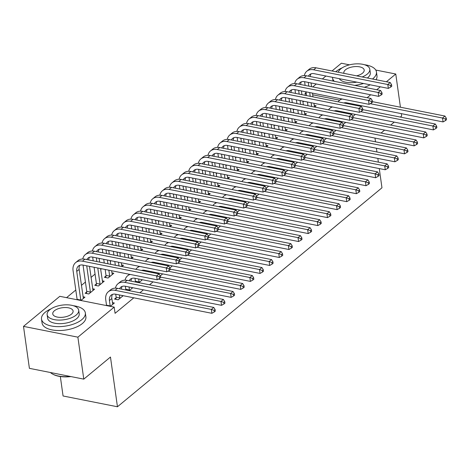 <?xml version="1.0" encoding="UTF-8"?>
<svg xmlns="http://www.w3.org/2000/svg" width="470" height="470" viewBox="0 0 470 470"><rect width="100%" height="100%" fill="white"/><g stroke="black" fill="none" stroke-linecap="round" stroke-linejoin="round"><path stroke-width="0.7" d="M303.796 101.279L302.956 101.972M294.161 109.257L293.327 109.951M284.526 117.23L283.692 117.923M274.897 125.202L274.057 125.895M265.262 133.18L264.428 133.874M255.633 141.153L254.793 141.846M245.998 149.125L245.158 149.818M236.363 157.103L235.529 157.797M226.734 165.076L225.894 165.769M217.099 173.048L216.265 173.741M207.47 181.026L206.63 181.72M197.835 188.999L196.995 189.692M188.2 196.971L187.366 197.664M178.571 204.949L177.731 205.643M168.936 212.922L168.101 213.615M159.301 220.894L158.466 221.587M149.672 228.872L148.831 229.566M140.037 236.845L139.202 237.538M130.407 244.817L129.567 245.51M120.772 252.795L119.938 253.489M111.137 260.768L110.303 261.461M101.508 268.74L100.668 269.433M95.063 274.08L91.039 277.412M85.428 282.053L81.404 285.384M75.799 290.025L66.576 297.657M305.353 95.34L305.065 93.289L306.111 92.425M312.756 86.927L316.298 83.989M322.385 78.948L325.933 76.017M332.02 70.976L341.379 63.227L349.498 64.837M60.336 376.535L63.068 395.981L117.453 406.773L381.969 187.794L379.267 168.577M117.453 406.773L110.468 357.041L83.783 379.131L29.399 368.339L23.5 326.38L59.813 296.317L114.198 307.11L77.885 337.172L23.5 326.38M304.56 113.37L306.493 113.752L304.948 115.033M334.346 120.866L335.075 120.261M285.296 129.321L287.229 129.702L285.684 130.983M315.082 136.817L315.811 136.212M266.026 145.265L267.965 145.653L266.42 146.928M295.812 152.762L296.546 152.162M246.762 161.216L248.701 161.598L247.15 162.879M276.284 167.913L276.524 168.707L277.276 168.107M227.498 177.167L229.43 177.548L227.885 178.829M257.284 184.663L258.012 184.058M208.234 193.111L210.166 193.499L208.621 194.78M238.02 200.608L238.748 200.008M188.964 209.062L190.902 209.444L189.357 210.725M218.756 216.558L219.484 215.953M169.699 225.013L171.638 225.394L170.093 226.675M199.486 232.509L200.214 231.904M150.435 240.957L152.368 241.345L150.823 242.626M180.221 248.46L180.95 247.855M131.171 256.908L133.104 257.29L131.559 258.571M160.957 264.404L161.686 263.799M105.95 276.002L104.387 277.294L108.059 278.029L113.84 273.24L111.907 272.858M138.873 282.687L142.422 279.75M86.686 291.952L85.123 293.245L88.795 293.973L94.576 289.191L92.637 288.803M116.084 297.786L114.516 299.079L118.193 299.807L123.158 295.701M114.198 307.11L115.074 313.326L133.809 297.816M139.901 292.775L143.444 289.837M149.531 284.802L153.079 281.865M160.282 275.902L162.708 273.892M169.911 267.929L172.343 265.914M179.546 259.951L181.978 257.942M189.181 251.979L191.607 249.97M198.81 244.006L201.242 241.991M208.445 236.028L210.871 234.019M218.08 228.056L220.506 226.047M227.709 220.083L230.141 218.068M237.344 212.105L239.77 210.096M246.973 204.133L249.405 202.124M256.608 196.16L259.035 194.145M266.243 188.182L268.67 186.173M275.872 180.21L278.305 178.201M285.507 172.237L287.934 170.222M295.137 164.259L297.569 162.25M304.772 156.287L307.198 154.278M314.406 148.314L316.833 146.299M324.036 140.336L326.468 138.327M333.671 132.364L336.097 130.355M343.3 124.386L345.732 122.376M352.935 116.413L355.367 114.404M110.303 306.334L114.339 302.997L112.4 302.615M83.008 296.782L84.941 297.163L80.91 300.5M129.244 290.66L132.787 287.722M96.315 283.974L94.752 285.272L98.43 286.001L104.205 281.213L102.272 280.831M151.322 272.383L152.051 271.778M121.536 264.88L123.475 265.268L121.924 266.549M170.587 256.432L171.321 255.827M140.8 248.936L142.739 249.317L141.194 250.598M189.857 240.481L190.585 239.876M160.07 232.985L162.003 233.367L160.458 234.648M209.121 224.537L209.849 223.932M179.334 217.034L181.267 217.422L179.722 218.703M228.385 208.586L229.113 207.981M198.599 201.089L200.537 201.471L198.986 202.752M247.649 192.635L248.383 192.03M217.863 185.139L219.801 185.521L218.256 186.802M266.919 176.685L267.647 176.086M237.127 169.188L239.066 169.576L237.52 170.857M286.183 160.74L286.912 160.135M256.397 153.243L258.33 153.625L256.784 154.906M305.447 144.789L306.176 144.184M275.661 137.293L277.594 137.675L276.049 138.956L275.361 135.184M324.711 128.839L325.44 128.239M294.925 121.342L296.864 121.73L295.313 123.005M343.975 112.894L344.71 112.289M314.189 105.392L316.128 105.779L314.583 107.06M339.728 100.169L312.703 94.805M306.264 93.53L305.065 93.289M375.753 70.048L395.764 74.019L386.405 81.768M380.318 86.809L376.77 89.741M370.683 94.781L367.14 97.719M400.334 117.077L401.662 115.978L401.333 113.64M400.428 107.213L395.764 74.019M83.783 379.131L77.885 337.172M359.738 106.132L359.632 105.362M374.978 138.068L375.507 141.811M376.411 148.238L376.934 151.98M377.839 158.408L378.362 162.15M394.242 122.118L390.699 125.055M384.613 130.09L381.064 133.028M112.777 304.29L111.831 298.532A8.854 6.269 50.4 0 1 112.506 294.385M110.174 305.899L109.422 300.53A8.854 6.269 50.4 0 1 111.126 295.166A8.854 6.269 50.4 0 1 115.679 294.214L211.882 313.308L211.336 309.419L115.132 290.331A13.283 9.406 -129.6 0 0 108.3 291.758A13.283 9.406 -129.6 0 0 105.75 299.801L106.502 305.171L110.174 305.899L110.139 306.305M106.467 305.576L106.502 305.171M214.132 310.37L214.349 311.921L215.313 311.122L215.096 309.571L214.132 310.37L211.336 309.419L213.744 307.427L117.541 288.339A13.283 9.406 -129.6 0 0 110.709 289.761L108.3 291.758M213.744 307.427L215.096 309.571M214.349 311.921L211.882 313.308M77.068 299.743L77.104 299.337L80.781 300.066L76.751 271.384A8.854 6.269 50.4 0 1 78.449 266.02A8.854 6.269 50.4 0 1 83.008 265.074L157.162 279.785L156.616 275.902L82.462 261.185A13.283 9.406 -129.6 0 0 75.629 262.613A13.283 9.406 -129.6 0 0 73.073 270.655L77.104 299.337M80.781 300.066L80.74 300.471M83.378 298.456L79.154 269.392A8.854 6.269 50.4 0 1 79.835 265.239M159.412 276.848L159.63 278.404L160.593 277.606L160.376 276.049L159.412 276.848L156.616 275.902L159.025 273.91L84.87 259.193A13.283 9.406 -129.6 0 0 78.038 260.615L75.629 262.613M159.025 273.91L160.376 276.049M159.63 278.404L157.162 279.785M122.406 296.317L122.159 295.501M115.937 299.361L116.137 297.193L119.809 297.927L119.392 294.954M119.809 297.927L119.756 298.515M115.72 294.226L116.137 297.193M119.55 288.739A8.854 6.269 50.4 0 1 120.755 287.193A8.854 6.269 50.4 0 1 125.314 286.242L221.517 305.33L220.971 301.446L124.767 282.358A13.283 9.406 -129.6 0 0 117.935 283.78A13.283 9.406 -129.6 0 0 115.45 288.134M121.389 289.103A8.854 6.269 50.4 0 1 122.141 286.412M223.767 302.392L223.984 303.949L224.948 303.15L224.731 301.599L223.767 302.392L220.971 301.446L223.379 299.455L127.176 280.361A13.283 9.406 -129.6 0 0 120.344 281.788L117.935 283.78M223.379 299.455L224.731 301.599M223.984 303.949L221.517 305.33M132.041 288.345L131.788 287.528M125.702 289.955L125.766 289.22L129.444 289.949L129.027 286.976M129.444 289.949L129.391 290.536M125.349 286.248L125.766 289.22M129.185 280.76A8.854 6.269 50.4 0 1 130.39 279.215A8.854 6.269 50.4 0 1 134.943 278.269L231.146 297.357L230.6 293.474L158.331 279.133M131.024 281.125A8.854 6.269 50.4 0 1 131.77 278.434M233.396 294.42L233.619 295.971L234.583 295.178L234.36 293.621L233.396 294.42L230.6 293.474L233.008 291.476L160.523 277.094M130.249 274.445A13.283 9.406 -129.6 0 0 127.57 275.808A13.283 9.406 -129.6 0 0 125.085 280.161M233.008 291.476L234.36 293.621M233.619 295.971L231.146 297.357M86.539 293.527L86.739 291.365L90.41 292.093L86.721 265.808M83.043 265.08L86.739 291.365M90.41 292.093L90.358 292.681M93.013 290.483L89.482 266.355M86.88 259.593A8.854 6.269 50.4 0 1 88.084 258.048A8.854 6.269 50.4 0 1 92.637 257.096L166.791 271.813L166.245 267.929L92.091 253.213A13.283 9.406 -129.6 0 0 85.258 254.634A13.283 9.406 -129.6 0 0 82.779 258.988M88.718 259.957A8.854 6.269 50.4 0 1 89.465 257.266M169.041 268.875L169.265 270.426L170.228 269.633L170.005 268.076L169.041 268.875L166.245 267.929L168.654 265.932L94.499 251.221A13.283 9.406 -129.6 0 0 87.667 252.643L85.258 254.634M168.654 265.932L170.005 268.076M169.265 270.426L166.791 271.813M96.174 285.554L96.368 283.387L100.045 284.115L97.778 268.006M92.678 257.102L93.201 260.844M94.106 267.271L96.368 283.387M96.879 261.579L96.35 257.836M100.045 284.115L99.992 284.708M102.642 282.511L100.545 268.552M99.64 262.125L99.117 258.382M96.514 251.62A8.854 6.269 50.4 0 1 97.719 250.075A8.854 6.269 50.4 0 1 102.272 249.124L176.426 263.84L175.88 259.951L101.726 245.24A13.283 9.406 -129.6 0 0 94.893 246.662A13.283 9.406 -129.6 0 0 92.408 251.015M98.348 251.985A8.854 6.269 50.4 0 1 99.1 249.294M178.676 260.897L178.894 262.454L179.857 261.655L179.64 260.104L178.676 260.897L175.88 259.951L178.289 257.959L104.134 243.243A13.283 9.406 -129.6 0 0 97.302 244.67L94.893 246.662M178.289 257.959L179.64 260.104M178.894 262.454L176.426 263.84M51.019 308.866A22.137 10.258 -8 0 0 45.055 312.386A22.137 10.258 -8 0 0 41.507 319.112A22.137 10.258 -8 0 0 57.834 326.638A22.137 10.258 -8 0 0 81.798 319.676A22.137 10.258 -8 0 0 85.346 312.95A22.137 10.258 -8 0 0 73.379 305.723M41.507 319.112L42.053 322.996A22.137 10.258 -8 0 0 58.38 330.528A22.137 10.258 -8 0 0 82.344 323.56A22.137 10.258 -8 0 0 85.892 316.833L85.346 312.95M78.707 310.235L79.213 313.813A15.939 7.385 172 0 1 76.657 318.654A15.939 7.385 172 0 1 59.396 323.671A15.939 7.385 172 0 1 47.646 318.249L47.141 314.677A15.939 7.385 -8 0 0 58.897 320.094A15.939 7.385 -8 0 0 76.152 315.082A15.939 7.385 -8 0 0 78.707 310.235A15.939 7.385 -8 0 0 66.951 304.819A15.939 7.385 -8 0 0 49.697 309.83A15.939 7.385 -8 0 0 47.141 314.677M54.397 310.764A10.27 4.759 -8 0 0 52.752 313.884A10.27 4.759 -8 0 0 60.33 317.379A10.27 4.759 -8 0 0 71.452 314.148A10.27 4.759 -8 0 0 73.097 311.028A10.27 4.759 -8 0 0 65.518 307.533A10.27 4.759 -8 0 0 54.397 310.764M50.425 372.516A22.137 10.258 -8 0 0 52.523 374.008A22.137 10.258 -8 0 0 70.189 376.435M70.917 376.582A21.602 10.011 172 0 1 53.016 374.285L52.523 374.008M372.504 79.007A22.137 10.258 -8 0 0 372.898 78.69A22.137 10.258 -8 0 0 376.447 71.963A22.137 10.258 -8 0 0 364.479 64.737M342.119 67.88A22.137 10.258 -8 0 0 336.156 71.399A22.137 10.258 -8 0 0 335.774 71.722M376.041 79.712A22.137 10.258 -8 0 0 376.993 75.846L376.447 71.963M362.164 76.957A15.939 7.385 -8 0 0 367.252 74.096A15.939 7.385 -8 0 0 369.808 69.254L370.313 72.826A15.939 7.385 172 0 1 367.757 77.667A15.939 7.385 172 0 1 367.358 77.985M369.808 69.254A15.939 7.385 -8 0 0 358.052 63.832A15.939 7.385 -8 0 0 340.797 68.843A15.939 7.385 -8 0 0 338.341 72.227M356.542 75.84A10.27 4.759 -8 0 0 362.552 73.161A10.27 4.759 -8 0 0 364.197 70.042A10.27 4.759 -8 0 0 356.624 66.546A10.27 4.759 -8 0 0 345.503 69.777A10.27 4.759 -8 0 0 343.852 72.897A10.27 4.759 -8 0 0 343.964 73.344M356.848 82.15A15.939 7.385 172 0 1 339.258 78.66M364.356 87.279A22.137 10.258 -8 0 0 370.149 84.788M332.56 77.333A22.137 10.258 -8 0 0 332.607 78.126A22.137 10.258 -8 0 0 334.317 81.316M354.697 85.364A22.137 10.258 -8 0 0 363.539 83.478M141.676 280.367L141.423 279.55M135.331 281.982L135.401 281.248L139.073 281.976L138.656 279.004M139.073 281.976L139.02 282.564M134.984 278.275L135.401 281.248M141.494 270.432A8.854 6.269 50.4 0 1 144.578 270.291L240.781 289.385L240.235 285.496L167.96 271.155M243.031 286.447L243.249 287.998L244.212 287.199L243.995 285.648L243.031 286.447L240.235 285.496L242.643 283.504L170.152 269.122M139.884 266.472A13.283 9.406 -129.6 0 0 137.199 267.829A13.283 9.406 -129.6 0 0 135.871 269.316M242.643 283.504L243.995 285.648M243.249 287.998L240.781 289.385M151.299 272.377L151.058 271.578M148.397 271.801L148.291 271.031M144.613 270.303L144.725 271.072M151.129 262.454A8.854 6.269 50.4 0 1 154.213 262.319L250.41 281.407L249.87 277.523L177.595 263.182M252.666 278.469L252.883 280.026L253.847 279.227L253.63 277.67L252.666 278.469L249.87 277.523L252.273 275.532L179.787 261.144M149.513 258.5A13.283 9.406 -129.6 0 0 146.834 259.857A13.283 9.406 -129.6 0 0 145.506 261.338M252.273 275.532L253.63 277.67M252.883 280.026L250.41 281.407M105.809 277.576L106.003 275.414L109.68 276.143L108.84 270.197M102.307 249.129L102.836 252.872M103.741 259.299L104.264 263.041M105.168 269.469L106.003 275.414M107.941 263.77L107.413 260.028M106.508 253.6L105.985 249.858M109.68 276.143L109.622 276.73M112.277 274.533L111.607 270.749M110.703 264.322L110.18 260.58M109.275 254.153L108.752 250.41M106.144 243.642A8.854 6.269 50.4 0 1 107.348 242.097A8.854 6.269 50.4 0 1 111.901 241.151L186.061 255.862L185.515 251.979L111.361 237.262A13.283 9.406 -129.6 0 0 104.528 238.689A13.283 9.406 -129.6 0 0 102.043 243.043M107.983 244.006A8.854 6.269 50.4 0 1 108.735 241.316M188.311 252.925L188.529 254.482L189.492 253.683L189.275 252.126L188.311 252.925L185.515 251.979L187.924 249.987L113.763 235.27A13.283 9.406 -129.6 0 0 106.937 236.692L104.528 238.689M187.924 249.987L189.275 252.126M188.529 254.482L186.061 255.862M111.942 241.157L112.465 244.899M113.37 251.327L113.899 255.069M114.798 261.496L115.326 265.239M118.998 265.967L118.475 262.225M117.571 255.797L117.048 252.055M116.143 245.628L115.614 241.886M121.9 266.543L121.242 262.771M120.338 256.344L119.809 252.601M118.91 246.174L118.381 242.432M115.779 235.67A8.854 6.269 50.4 0 1 116.983 234.125A8.854 6.269 50.4 0 1 121.536 233.173L195.69 247.89L195.144 244.006L120.99 229.29A13.283 9.406 -129.6 0 0 114.157 230.711A13.283 9.406 -129.6 0 0 111.672 235.065M117.612 236.034A8.854 6.269 50.4 0 1 118.364 233.343M197.941 244.952L198.164 246.503L199.121 245.71L198.904 244.153L197.941 244.952L195.144 244.006L197.553 242.009L123.398 227.298A13.283 9.406 -129.6 0 0 116.566 228.72L114.157 230.711M197.553 242.009L198.904 244.153M198.164 246.503L195.69 247.89M160.928 264.399L160.687 263.605M158.032 263.823L157.92 263.053M154.248 262.325L154.354 263.094M160.763 254.482A8.854 6.269 50.4 0 1 163.842 254.346L260.045 273.434L259.499 269.551L187.23 255.21M262.295 270.497L262.513 272.048L263.476 271.255L263.259 269.698L262.295 270.497L259.499 269.551L261.908 267.553L189.422 253.171M159.148 250.522A13.283 9.406 -129.6 0 0 156.463 251.885A13.283 9.406 -129.6 0 0 155.135 253.365M261.908 267.553L263.259 269.698M262.513 272.048L260.045 273.434M121.577 233.179L122.1 236.921M123.005 243.348L123.528 247.091M124.433 253.518L124.961 257.26M128.633 257.989L128.11 254.252M127.206 247.819L126.677 244.083M125.778 237.655L125.249 233.913M131.53 258.565L130.871 254.799M129.973 248.371L129.444 244.629M128.539 238.202L128.016 234.459M125.408 227.692A8.854 6.269 50.4 0 1 126.612 226.146A8.854 6.269 50.4 0 1 131.171 225.201L205.325 239.917L204.779 236.028L130.625 221.317A13.283 9.406 -129.6 0 0 123.792 222.739A13.283 9.406 -129.6 0 0 121.307 227.092M127.247 228.062A8.854 6.269 50.4 0 1 127.999 225.365M207.576 236.974L207.793 238.531L208.756 237.732L208.539 236.181L207.576 236.974L204.779 236.028L207.188 234.037L133.034 219.32A13.283 9.406 -129.6 0 0 126.201 220.747L123.792 222.739M207.188 234.037L208.539 236.181M207.793 238.531L205.325 239.917M170.563 256.426L170.322 255.627M167.661 255.85L167.555 255.081M163.883 254.352L163.989 255.122M170.393 246.509A8.854 6.269 50.4 0 1 173.477 246.368L269.68 265.462L269.134 261.573L196.859 247.232M271.93 262.524L272.148 264.075L273.111 263.276L272.894 261.725L271.93 262.524L269.134 261.573L271.543 259.581L199.051 245.199M168.783 242.549A13.283 9.406 -129.6 0 0 166.098 243.907A13.283 9.406 -129.6 0 0 164.77 245.393M271.543 259.581L272.894 261.725M272.148 264.075L269.68 265.462M131.206 225.206L131.735 228.949M132.634 235.376L133.163 239.118M134.067 245.546L134.59 249.288M138.268 250.017L137.739 246.274M136.835 239.847L136.312 236.105M135.407 229.677L134.884 225.935M141.165 250.592L140.507 246.826M139.602 240.399L139.079 236.657M138.174 230.23L137.645 226.487M135.043 219.719A8.854 6.269 50.4 0 1 136.247 218.174A8.854 6.269 50.4 0 1 140.8 217.222L214.954 231.939L214.408 228.056L140.254 213.339A13.283 9.406 -129.6 0 0 133.427 214.767A13.283 9.406 -129.6 0 0 130.942 219.12M136.882 220.083A8.854 6.269 50.4 0 1 137.628 217.393M217.211 229.002L217.428 230.559L218.391 229.76L218.174 228.203L217.211 229.002L214.408 228.056L216.817 226.064L142.663 211.347A13.283 9.406 -129.6 0 0 135.83 212.769L133.427 214.767M216.817 226.064L218.174 228.203M217.428 230.559L214.954 231.939M180.192 248.454L179.951 247.655M177.296 247.878L177.19 247.108M173.512 246.38L173.624 247.15M180.028 238.531A8.854 6.269 50.4 0 1 183.106 238.396L279.309 257.484L278.763 253.6L206.495 239.259M281.559 254.546L281.783 256.103L282.746 255.304L282.523 253.747L281.559 254.546L278.763 253.6L281.172 251.609L208.686 237.221M178.412 234.577A13.283 9.406 -129.6 0 0 175.733 235.934A13.283 9.406 -129.6 0 0 174.399 237.415M281.172 251.609L282.523 253.747M281.783 256.103L279.309 257.484M189.827 240.476L189.586 239.682M186.931 239.9L186.819 239.13M183.147 238.402L183.253 239.171M189.657 230.559A8.854 6.269 50.4 0 1 192.741 230.423L288.944 249.511L288.398 245.628L216.124 231.287M291.194 246.574L291.412 248.125L292.375 247.332L292.158 245.775L291.194 246.574L288.398 245.628L290.807 243.63L218.315 229.248M188.047 226.599A13.283 9.406 -129.6 0 0 185.362 227.962A13.283 9.406 -129.6 0 0 184.034 229.442M290.807 243.63L292.158 245.775M291.412 248.125L288.944 249.511M199.462 232.503L199.221 231.704M196.56 231.927L196.454 231.158M192.776 230.429L192.888 231.199M199.292 222.586A8.854 6.269 50.4 0 1 202.376 222.445L298.579 241.539L298.033 237.65L225.759 223.309M300.829 238.596L301.047 240.152L302.01 239.353L301.793 237.802L300.829 238.596L298.033 237.65L300.436 235.658L227.95 221.276M197.676 218.626A13.283 9.406 -129.6 0 0 194.997 219.984A13.283 9.406 -129.6 0 0 193.669 221.47M300.436 235.658L301.793 237.802M301.047 240.152L298.579 241.539M209.091 224.531L208.85 223.732M206.195 223.955L206.089 223.185M202.411 222.457L202.517 223.226M208.927 214.608A8.854 6.269 50.4 0 1 212.005 214.473L308.208 233.561L307.662 229.677L235.394 215.336M310.459 230.623L310.676 232.18L311.639 231.381L311.422 229.824L310.459 230.623L307.662 229.677L310.071 227.686L237.585 213.298M207.311 210.654A13.283 9.406 -129.6 0 0 204.626 212.011A13.283 9.406 -129.6 0 0 203.299 213.492M310.071 227.686L311.422 229.824M310.676 232.18L308.208 233.561M218.726 216.553L218.485 215.759M215.83 215.977L215.718 215.207M212.046 214.479L212.152 215.248M218.556 206.636A8.854 6.269 50.4 0 1 221.64 206.5L317.843 225.588L317.297 221.705L245.023 207.364M320.094 222.651L320.311 224.202L321.274 223.409L321.057 221.852L320.094 222.651L317.297 221.705L319.706 219.707L247.214 205.325M216.946 202.676A13.283 9.406 -129.6 0 0 214.261 204.039A13.283 9.406 -129.6 0 0 212.934 205.519M319.706 219.707L321.057 221.852M320.311 224.202L317.843 225.588M228.361 208.58L228.114 207.781M225.459 208.004L225.353 207.235M221.675 206.506L221.787 207.276M228.191 198.663A8.854 6.269 50.4 0 1 231.269 198.522L327.473 217.616L326.926 213.727L254.658 199.386M329.728 214.672L329.946 216.229L330.909 215.43L330.686 213.879L329.728 214.672L326.926 213.727L329.335 211.735L256.849 197.353M226.575 194.703A13.283 9.406 -129.6 0 0 223.896 196.061A13.283 9.406 -129.6 0 0 222.569 197.547M329.335 211.735L330.686 213.879M329.946 216.229L327.473 217.616M237.99 200.608L237.75 199.809M235.094 200.032L234.982 199.262M231.311 198.528L231.416 199.304M237.826 190.685A8.854 6.269 50.4 0 1 240.904 190.55L337.107 209.638L336.561 205.754L264.293 191.413M339.358 206.7L339.575 208.257L340.538 207.458L340.321 205.901L339.358 206.7L336.561 205.754L338.97 203.763L266.484 189.375M236.21 186.731A13.283 9.406 -129.6 0 0 233.525 188.088A13.283 9.406 -129.6 0 0 232.198 189.569M338.97 203.763L340.321 205.901M339.575 208.257L337.107 209.638M247.625 192.63L247.385 191.836M244.723 192.054L244.617 191.284M240.94 190.556L241.051 191.325M247.455 182.713A8.854 6.269 50.4 0 1 250.539 182.577L346.743 201.665L346.196 197.782L273.922 183.441M348.993 198.728L349.21 200.279L350.173 199.486L349.956 197.929L348.993 198.728L346.196 197.782L348.605 195.784L276.113 181.402M245.839 178.753A13.283 9.406 -129.6 0 0 243.16 180.116A13.283 9.406 -129.6 0 0 241.833 181.596M348.605 195.784L349.956 197.929M349.21 200.279L346.743 201.665M257.255 184.657L257.014 183.858M254.358 184.081L254.252 183.312M250.575 182.583L250.686 183.353M257.09 174.734A8.854 6.269 50.4 0 1 260.168 174.599L356.372 193.693L355.825 189.804L283.557 175.463M358.622 190.75L358.845 192.306L359.803 191.507L359.585 189.956L358.622 190.75L355.825 189.804L358.234 187.812L285.748 173.43M255.474 170.78A13.283 9.406 -129.6 0 0 252.79 172.138A13.283 9.406 -129.6 0 0 251.462 173.624M358.234 187.812L359.585 189.956M358.845 192.306L356.372 193.693M266.889 176.685L266.649 175.886M263.993 176.109L263.882 175.339M260.21 174.605L260.315 175.38M266.719 166.762A8.854 6.269 50.4 0 1 269.804 166.627L366.007 185.715L365.46 181.831L293.186 167.49M368.257 182.777L368.474 184.334L369.438 183.535L369.22 181.978L368.257 182.777L365.46 181.831L367.869 179.84L295.377 165.452M265.109 162.802A13.283 9.406 -129.6 0 0 262.425 164.165A13.283 9.406 -129.6 0 0 261.097 165.646M367.869 179.84L369.22 181.978M368.474 184.334L366.007 185.715M273.622 168.131L273.517 167.361M269.839 166.633L269.95 167.402M276.354 158.79A8.854 6.269 50.4 0 1 279.433 158.649L375.636 177.742L375.089 173.859L302.821 159.518M377.892 174.805L378.109 176.356L379.073 175.563L378.855 174.006L377.892 174.805L375.089 173.859L377.498 171.861L305.012 157.479M274.738 154.83A13.283 9.406 -129.6 0 0 272.06 156.193A13.283 9.406 -129.6 0 0 270.732 157.673M377.498 171.861L378.855 174.006M378.109 176.356L375.636 177.742M286.154 160.734L285.913 159.935M283.257 160.158L283.146 159.389M279.474 158.66L279.579 159.43M285.989 150.811A8.854 6.269 50.4 0 1 289.068 150.676L385.271 169.77L384.724 165.881L312.456 151.54M387.521 166.826L387.738 168.383L388.702 167.584L388.484 166.033L387.521 166.826L384.724 165.881L387.133 163.889L314.647 149.507M284.374 146.857A13.283 9.406 -129.6 0 0 281.689 148.215A13.283 9.406 -129.6 0 0 280.361 149.695M387.133 163.889L388.484 166.033M387.738 168.383L385.271 169.77M295.789 152.762L295.548 151.963M292.886 152.186L292.781 151.416M289.109 150.682L289.214 151.452M295.618 142.839A8.854 6.269 50.4 0 1 298.703 142.704L394.906 161.792L394.359 157.908L322.085 143.567M397.156 158.854L397.373 160.411L398.337 159.612L398.119 158.055L397.156 158.854L394.359 157.908L396.768 155.917L324.277 141.529M294.009 138.879A13.283 9.406 -129.6 0 0 291.324 140.242A13.283 9.406 -129.6 0 0 289.996 141.723M396.768 155.917L398.119 158.055M397.373 160.411L394.906 161.792M305.418 144.784L305.177 143.99M302.521 144.208L302.416 143.438M298.738 142.71L298.85 143.479M305.253 134.867A8.854 6.269 50.4 0 1 308.332 134.726L404.535 153.819L403.988 149.936L331.72 135.589M406.785 150.882L407.008 152.433L407.972 151.634L407.748 150.083L406.785 150.882L403.988 149.936L406.397 147.938L333.912 133.556M303.638 130.907A13.283 9.406 -129.6 0 0 300.959 132.27A13.283 9.406 -129.6 0 0 299.625 133.75M406.397 147.938L407.748 150.083M407.008 152.433L404.535 153.819M140.841 217.234L141.364 220.976M142.269 227.404L142.798 231.146M143.697 237.573L144.225 241.316M147.897 242.044L147.374 238.302M146.47 231.875L145.947 228.132M145.042 221.705L144.513 217.963M150.8 242.62L150.142 238.848M149.237 232.421L148.708 228.679M147.803 222.251L147.28 218.509M144.678 211.747A8.854 6.269 50.4 0 1 145.882 210.202A8.854 6.269 50.4 0 1 150.435 209.25L224.589 223.967L224.043 220.083L149.889 205.367A13.283 9.406 -129.6 0 0 143.056 206.788A13.283 9.406 -129.6 0 0 140.571 211.142M146.511 212.111A8.854 6.269 50.4 0 1 147.263 209.42M226.84 221.029L227.057 222.58L228.02 221.781L227.803 220.23L226.84 221.029L224.043 220.083L226.452 218.086L152.298 203.375A13.283 9.406 -129.6 0 0 145.465 204.797L143.056 206.788M226.452 218.086L227.803 220.23M227.057 222.58L224.589 223.967M150.471 209.256L150.999 212.998M151.904 219.425L152.427 223.168M153.332 229.595L153.855 233.337M157.532 234.066L157.004 230.329M156.105 223.896L155.576 220.16M154.671 213.727L154.148 209.99M160.429 234.642L159.771 230.876M158.866 224.449L158.343 220.706M157.438 214.279L156.915 210.537M154.307 203.768A8.854 6.269 50.4 0 1 155.511 202.223A8.854 6.269 50.4 0 1 160.07 201.278L234.225 215.994L233.678 212.105L159.524 197.394A13.283 9.406 -129.6 0 0 152.691 198.816A13.283 9.406 -129.6 0 0 150.206 203.169M156.146 204.133A8.854 6.269 50.4 0 1 156.898 201.442M236.475 213.051L236.692 214.608L237.655 213.809L237.438 212.258L236.475 213.051L233.678 212.105L236.087 210.113L161.927 195.397A13.283 9.406 -129.6 0 0 155.1 196.824L152.691 198.816M236.087 210.113L237.438 212.258M236.692 214.608L234.225 215.994M160.106 201.283L160.634 205.026M161.533 211.453L162.062 215.195M162.967 221.623L163.489 225.365M167.167 226.094L166.638 222.351M165.734 215.924L165.211 212.182M164.306 205.754L163.777 202.012M170.064 226.669L169.406 222.903M168.501 216.476L167.972 212.734M167.073 206.307L166.545 202.564M163.942 195.796A8.854 6.269 50.4 0 1 165.146 194.251A8.854 6.269 50.4 0 1 169.699 193.299L243.854 208.016L243.307 204.133L169.153 189.416A13.283 9.406 -129.6 0 0 162.32 190.844A13.283 9.406 -129.6 0 0 159.841 195.197M165.781 196.16A8.854 6.269 50.4 0 1 166.527 193.47M246.104 205.079L246.327 206.636L247.291 205.837L247.067 204.28L246.104 205.079L243.307 204.133L245.716 202.141L171.562 187.424A13.283 9.406 -129.6 0 0 164.729 188.846L162.32 190.844M245.716 202.141L247.067 204.28M246.327 206.636L243.854 208.016M169.741 193.311L170.263 197.053M171.168 203.481L171.691 207.223M172.596 213.65L173.125 217.393M176.796 218.121L176.274 214.379M175.369 207.952L174.84 204.209M173.941 197.782L173.412 194.04M179.699 218.697L179.035 214.925M178.136 208.498L177.607 204.755M176.702 198.328L176.179 194.586M173.577 187.824A8.854 6.269 50.4 0 1 174.781 186.279A8.854 6.269 50.4 0 1 179.334 185.327L253.489 200.044L252.942 196.16L178.788 181.444A13.283 9.406 -129.6 0 0 171.955 182.865A13.283 9.406 -129.6 0 0 169.47 187.219M175.41 188.188A8.854 6.269 50.4 0 1 176.162 185.497M255.739 197.106L255.956 198.657L256.92 197.858L256.702 196.307L255.739 197.106L252.942 196.16L255.351 194.163L181.197 179.446A13.283 9.406 -129.6 0 0 174.364 180.874L171.955 182.865M255.351 194.163L256.702 196.307M255.956 198.657L253.489 200.044M179.37 185.333L179.898 189.075M180.797 195.502L181.326 199.245M182.231 205.672L182.754 209.414M186.431 210.143L185.903 206.4M184.998 199.973L184.475 196.231M183.57 189.804L183.047 186.067M189.328 210.719L188.67 206.953M187.765 200.525L187.242 196.783M186.337 190.356L185.809 186.613M183.206 179.846A8.854 6.269 50.4 0 1 184.41 178.3A8.854 6.269 50.4 0 1 188.964 177.355L263.118 192.066L262.577 188.182L188.417 173.465A13.283 9.406 -129.6 0 0 181.59 174.893A13.283 9.406 -129.6 0 0 179.105 179.246M185.045 180.21A8.854 6.269 50.4 0 1 185.791 177.519M265.374 189.128L265.591 190.685L266.555 189.886L266.337 188.335L265.374 189.128L262.577 188.182L264.98 186.191L190.826 171.474A13.283 9.406 -129.6 0 0 183.999 172.901L181.59 174.893M264.98 186.191L266.337 188.335M265.591 190.685L263.118 192.066M189.005 177.36L189.528 181.103M190.432 187.53L190.961 191.272M191.86 197.7L192.389 201.442M196.061 202.171L195.538 198.428M194.633 192.001L194.11 188.258M193.205 181.831L192.677 178.089M198.963 202.746L198.305 198.98M197.4 192.547L196.871 188.811M195.972 182.383L195.444 178.641M192.841 171.873A8.854 6.269 50.4 0 1 194.045 170.328A8.854 6.269 50.4 0 1 198.599 169.376L272.753 184.093L272.206 180.21L198.052 165.493A13.283 9.406 -129.6 0 0 191.22 166.921A13.283 9.406 -129.6 0 0 188.734 171.274M194.674 172.237A8.854 6.269 50.4 0 1 195.426 169.547M275.003 181.156L275.22 182.707L276.184 181.913L275.966 180.357L275.003 181.156L272.206 180.21L274.615 178.212L200.461 163.501A13.283 9.406 -129.6 0 0 193.628 164.923L191.22 166.921M274.615 178.212L275.966 180.357M275.22 182.707L272.753 184.093M198.634 169.388L199.162 173.13M200.067 179.558L200.59 183.3M201.495 189.727L202.018 193.47M205.696 194.198L205.167 190.456M204.268 184.029L203.739 180.286M202.834 173.859L202.312 170.117M208.592 194.774L207.934 191.002M207.029 184.575L206.506 180.833M205.601 174.405L205.079 170.663M202.47 163.901A8.854 6.269 50.4 0 1 203.675 162.356A8.854 6.269 50.4 0 1 208.234 161.404L282.388 176.121L281.841 172.232L207.687 157.52A13.283 9.406 -129.6 0 0 200.855 158.942A13.283 9.406 -129.6 0 0 198.369 163.296M204.309 164.265A8.854 6.269 50.4 0 1 205.061 161.574M284.638 173.183L284.855 174.734L285.819 173.935L285.601 172.384L284.638 173.183L281.841 172.232L284.25 170.24L210.096 155.523A13.283 9.406 -129.6 0 0 203.263 156.951L200.855 158.942M284.25 170.24L285.601 172.384M284.855 174.734L282.388 176.121M208.269 161.41L208.797 165.152M209.696 171.579L210.225 175.322M211.13 181.749L211.653 185.491M215.331 186.22L214.802 182.478M213.897 176.05L213.374 172.308M212.469 165.881L211.947 162.138M218.227 186.796L217.569 183.03M216.664 176.603L216.141 172.86M215.237 166.433L214.708 162.691M212.105 155.922A8.854 6.269 50.4 0 1 213.309 154.377A8.854 6.269 50.4 0 1 217.863 153.432L292.017 168.143L291.471 164.259L217.316 149.542A13.283 9.406 -129.6 0 0 210.484 150.97A13.283 9.406 -129.6 0 0 208.004 155.323M213.944 156.287A8.854 6.269 50.4 0 1 214.69 153.596M294.267 165.205L294.49 166.762L295.454 165.963L295.231 164.412L294.267 165.205L291.471 164.259L293.879 162.268L219.725 147.551A13.283 9.406 -129.6 0 0 212.892 148.978L210.484 150.97M293.879 162.268L295.231 164.412M294.49 166.762L292.017 168.143M217.904 153.437L218.427 157.18M219.331 163.607L219.854 167.349M220.759 173.777L221.288 177.519M224.96 178.248L224.437 174.505M223.532 168.078L223.003 164.336M222.104 157.908L221.576 154.166M227.862 178.823L227.198 175.057M226.299 168.624L225.77 164.888M224.866 158.455L224.343 154.718M221.74 147.95A8.854 6.269 50.4 0 1 222.945 146.405A8.854 6.269 50.4 0 1 227.498 145.453L301.652 160.17L301.106 156.287L226.951 141.57A13.283 9.406 -129.6 0 0 220.119 142.998A13.283 9.406 -129.6 0 0 217.633 147.351M223.573 148.314A8.854 6.269 50.4 0 1 224.325 145.624M303.902 157.233L304.119 158.784L305.083 157.991L304.865 156.434L303.902 157.233L301.106 156.287L303.514 154.289L229.36 139.578A13.283 9.406 -129.6 0 0 222.527 141L220.119 142.998M303.514 154.289L304.865 156.434M304.119 158.784L301.652 160.17M227.533 145.465L228.062 149.207M228.966 155.635L229.489 159.377M230.394 165.804L230.917 169.547M234.595 170.275L234.066 166.533M233.167 160.106L232.638 156.363M231.734 149.936L231.211 146.194M237.491 170.851L236.833 167.079M235.928 160.652L235.405 156.91M234.501 150.482L233.972 146.74M231.369 139.978A8.854 6.269 50.4 0 1 232.574 138.433A8.854 6.269 50.4 0 1 237.127 137.481L311.287 152.198L310.74 148.309L236.58 133.597A13.283 9.406 -129.6 0 0 229.754 135.019A13.283 9.406 -129.6 0 0 227.268 139.373M233.208 140.342A8.854 6.269 50.4 0 1 233.96 137.651M313.537 149.26L313.754 150.811L314.718 150.012L314.501 148.461L313.537 149.26L310.74 148.309L313.143 146.317L238.989 131.6A13.283 9.406 -129.6 0 0 232.162 133.028L229.754 135.019M313.143 146.317L314.501 148.461M313.754 150.811L311.287 152.198M237.168 137.487L237.691 141.229M238.596 147.656L239.124 151.399M240.023 157.826L240.552 161.568M244.224 162.297L243.701 158.554M242.796 152.127L242.273 148.385M241.368 141.958L240.84 138.215M247.126 162.873L246.468 159.107M245.563 152.679L245.035 148.937M244.136 142.51L243.607 138.768M241.004 132A8.854 6.269 50.4 0 1 242.209 130.454A8.854 6.269 50.4 0 1 246.762 129.508L320.916 144.22L320.37 140.336L246.215 125.619A13.283 9.406 -129.6 0 0 239.383 127.047A13.283 9.406 -129.6 0 0 236.898 131.4M242.837 132.364A8.854 6.269 50.4 0 1 243.589 129.673M323.166 141.282L323.384 142.839L324.347 142.04L324.13 140.489L323.166 141.282L320.37 140.336L322.778 138.345L248.624 123.628A13.283 9.406 -129.6 0 0 241.792 125.055L239.383 127.047M322.778 138.345L324.13 140.489M323.384 142.839L320.916 144.22M246.797 129.514L247.326 133.257M248.231 139.684L248.753 143.426M249.658 149.854L250.187 153.596M253.859 154.325L253.336 150.582M252.431 144.155L251.902 140.412M250.998 133.985L250.475 130.243M256.755 154.9L256.097 151.129M255.192 144.701L254.67 140.959M253.765 134.532L253.242 130.795M250.633 124.027A8.854 6.269 50.4 0 1 251.838 122.482A8.854 6.269 50.4 0 1 256.397 121.53L330.551 136.247L330.005 132.364L255.85 117.647A13.283 9.406 -129.6 0 0 249.018 119.075A13.283 9.406 -129.6 0 0 246.533 123.422M252.472 124.391A8.854 6.269 50.4 0 1 253.224 121.701M332.801 133.31L333.019 134.861L333.982 134.067L333.765 132.511L332.801 133.31L330.005 132.364L332.413 130.366L258.259 115.655A13.283 9.406 -129.6 0 0 251.427 117.077L249.018 119.075M332.413 130.366L333.765 132.511M333.019 134.861L330.551 136.247M256.432 121.542L256.961 125.284M257.86 131.712L258.388 135.454M259.293 141.881L259.816 145.624M263.494 146.352L262.965 142.61M262.06 136.183L261.537 132.44M260.633 126.013L260.11 122.271M266.39 146.928L265.732 143.156M264.827 136.729L264.305 132.987M263.4 126.559L262.871 122.817M260.268 116.055A8.854 6.269 50.4 0 1 261.473 114.51A8.854 6.269 50.4 0 1 266.026 113.558L340.18 128.275L339.634 124.386L265.48 109.675A13.283 9.406 -129.6 0 0 258.653 111.096A13.283 9.406 -129.6 0 0 256.168 115.45M262.107 116.419A8.854 6.269 50.4 0 1 262.853 113.728M342.436 125.337L342.654 126.888L343.617 126.089L343.394 124.538L342.436 125.337L339.634 124.386L342.043 122.394L267.888 107.677A13.283 9.406 -129.6 0 0 261.056 109.105L258.653 111.096M342.043 122.394L343.394 124.538M342.654 126.888L340.18 128.275M266.067 113.564L266.59 117.306M267.495 123.733L268.023 127.476M268.922 133.903L269.451 137.645M273.123 138.374L272.6 134.632M271.695 128.204L271.166 124.462M270.268 118.035L269.739 114.292M274.462 128.757L273.934 125.014M273.029 118.587L272.506 114.844M269.903 108.077A8.854 6.269 50.4 0 1 271.108 106.531A8.854 6.269 50.4 0 1 275.661 105.586L349.815 120.296L349.269 116.413L275.115 101.696A13.283 9.406 -129.6 0 0 268.282 103.124A13.283 9.406 -129.6 0 0 265.797 107.477M271.736 108.441A8.854 6.269 50.4 0 1 272.488 105.75M352.065 117.359L352.283 118.916L353.246 118.117L353.029 116.56L352.065 117.359L349.269 116.413L351.678 114.421L277.523 99.705A13.283 9.406 -129.6 0 0 270.691 101.132L268.282 103.124M351.678 114.421L353.029 116.56M352.283 118.916L349.815 120.296M315.053 136.811L314.812 136.012M312.156 136.235L312.045 135.466M308.373 134.737L308.479 135.507M314.882 126.888A8.854 6.269 50.4 0 1 317.967 126.753L414.17 145.847L413.623 141.958L341.349 127.617M416.42 142.904L416.637 144.46L417.601 143.661L417.384 142.11L416.42 142.904L413.623 141.958L416.032 139.966L343.541 125.578M313.273 122.934A13.283 9.406 -129.6 0 0 310.588 124.291A13.283 9.406 -129.6 0 0 309.26 125.772M416.032 139.966L417.384 142.11M416.637 144.46L414.17 145.847M275.696 105.591L276.225 109.334M277.13 115.761L277.653 119.503M278.557 125.931L279.08 129.673M282.758 130.401L282.229 126.659M281.33 120.232L280.801 116.49M279.897 110.062L279.374 106.32M285.654 130.977L284.996 127.206M284.091 120.778L283.569 117.036M282.664 110.609L282.141 106.866M279.533 100.104A8.854 6.269 50.4 0 1 280.737 98.559A8.854 6.269 50.4 0 1 285.29 97.607L359.45 112.324L358.904 108.441L284.75 93.724A13.283 9.406 -129.6 0 0 277.917 95.152A13.283 9.406 -129.6 0 0 275.432 99.499M281.371 100.468A8.854 6.269 50.4 0 1 282.123 97.778M361.7 109.387L361.918 110.938L362.881 110.144L362.664 108.588L361.7 109.387L358.904 108.441L361.312 106.443L287.152 91.732A13.283 9.406 -129.6 0 0 280.326 93.154L277.917 95.152M361.312 106.443L362.664 108.588M361.918 110.938L359.45 112.324M324.688 128.833L324.447 128.04M321.786 128.263L321.68 127.493M318.002 126.759L318.114 127.529M324.517 118.916A8.854 6.269 50.4 0 1 327.602 118.781L423.799 137.869L423.259 133.985L350.984 119.644M426.055 134.931L426.272 136.488L427.236 135.689L427.019 134.132L426.055 134.931L423.259 133.985L425.661 131.994L353.176 117.606M322.902 114.956A13.283 9.406 -129.6 0 0 320.223 116.319A13.283 9.406 -129.6 0 0 318.895 117.8M425.661 131.994L427.019 134.132M426.272 136.488L423.799 137.869M285.331 97.619L285.854 101.361M286.759 107.789L287.288 111.531M288.186 117.958L288.715 121.701M292.387 122.429L291.864 118.687M290.959 112.26L290.437 108.517M289.532 102.09L289.003 98.348M295.289 123.005L294.631 119.233M293.726 112.806L293.198 109.063M292.299 102.636L291.77 98.894M289.168 92.132A8.854 6.269 50.4 0 1 290.372 90.587A8.854 6.269 50.4 0 1 294.925 89.635L369.079 104.352L368.533 100.463L294.379 85.752A13.283 9.406 -129.6 0 0 287.546 87.173A13.283 9.406 -129.6 0 0 285.067 91.527M291 92.496A8.854 6.269 50.4 0 1 291.752 89.805M371.329 101.414L371.553 102.965L372.51 102.166L372.293 100.615L371.329 101.414L368.533 100.463L370.942 98.471L296.787 83.754A13.283 9.406 -129.6 0 0 289.955 85.182L287.546 87.173M370.942 98.471L372.293 100.615M371.553 102.965L369.079 104.352M334.317 120.861L334.076 120.067M331.421 120.285L331.309 119.515M327.637 118.787L327.743 119.556M334.152 110.944A8.854 6.269 50.4 0 1 337.231 110.802L433.434 129.896L432.888 126.013L360.619 111.666M435.684 126.959L435.902 128.51L436.865 127.711L436.648 126.16L435.684 126.959L432.888 126.013L435.296 124.015L362.811 109.633M332.537 106.984A13.283 9.406 -129.6 0 0 329.852 108.347A13.283 9.406 -129.6 0 0 328.524 109.827M435.296 124.015L436.648 126.16M435.902 128.51L433.434 129.896M294.966 89.641L295.489 93.383M296.394 99.81L296.917 103.553M297.821 109.98L298.35 113.722M302.022 114.451L301.499 110.709M300.594 104.281L300.066 100.539M299.167 94.112L298.638 90.369M304.918 115.027L304.26 111.261M303.362 104.834L302.833 101.091M301.928 94.664L301.405 90.921M298.803 84.154A8.854 6.269 50.4 0 1 300.001 82.608A8.854 6.269 50.4 0 1 304.56 81.663L378.714 96.373L378.168 92.49L304.014 77.773A13.283 9.406 -129.6 0 0 297.181 79.201A13.283 9.406 -129.6 0 0 294.696 83.554M300.636 84.518A8.854 6.269 50.4 0 1 301.387 81.827M380.964 93.436L381.182 94.993L382.145 94.194L381.928 92.637L380.964 93.436L378.168 92.49L380.577 90.498L306.422 75.782A13.283 9.406 -129.6 0 0 299.59 77.203L297.181 79.201M380.577 90.498L381.928 92.637M381.182 94.993L378.714 96.373M343.952 112.888L343.711 112.089M341.055 112.312L340.944 111.543M337.272 110.814L337.378 111.584M343.781 102.965A8.854 6.269 50.4 0 1 346.866 102.83L443.069 121.918L442.523 118.035L370.248 103.694M445.319 118.981L445.537 120.537L446.5 119.738L446.283 118.187L445.319 118.981L442.523 118.035L444.931 116.043L372.44 101.655M342.172 99.011A13.283 9.406 -129.6 0 0 339.487 100.369A13.283 9.406 -129.6 0 0 338.159 101.849M444.931 116.043L446.283 118.187M445.537 120.537L443.069 121.918M304.595 81.668L305.124 85.411M306.023 91.838L306.552 95.58M307.456 102.008L307.979 105.75M311.657 106.479L311.128 102.736M310.224 96.309L309.701 92.567M308.796 86.139L308.273 82.397M314.553 107.054L313.895 103.283M312.991 96.855L312.468 93.113M311.563 86.686L311.034 82.943M308.432 76.181A8.854 6.269 50.4 0 1 309.636 74.636A8.854 6.269 50.4 0 1 314.189 73.684L388.343 88.401L387.797 84.518L313.643 69.801A13.283 9.406 -129.6 0 0 306.816 71.223A13.283 9.406 -129.6 0 0 304.331 75.576M310.271 76.545A8.854 6.269 50.4 0 1 311.017 73.855M390.599 85.464L390.817 87.015L391.78 86.221L391.563 84.665L390.599 85.464L387.797 84.518L390.206 82.52L316.052 67.809A13.283 9.406 -129.6 0 0 309.219 69.231L306.816 71.223M390.206 82.52L391.563 84.665M390.817 87.015L388.343 88.401M109.422 300.53L111.831 298.532M115.132 290.331L117.541 288.339M76.751 271.384L79.154 269.392M82.462 261.185L84.87 259.193M124.767 282.358L127.176 280.361M92.091 253.213L94.499 251.221M101.726 245.24L104.134 243.243M111.361 237.262L113.763 235.27M120.99 229.29L123.398 227.298M130.625 221.317L133.034 219.32M140.254 213.339L142.663 211.347M149.889 205.367L152.298 203.375M159.524 197.394L161.927 195.397M169.153 189.416L171.562 187.424M178.788 181.444L181.197 179.446M188.417 173.465L190.826 171.474M198.052 165.493L200.461 163.501M207.687 157.52L210.096 155.523M217.316 149.542L219.725 147.551M226.951 141.57L229.36 139.578M236.58 133.597L238.989 131.6M246.215 125.619L248.624 123.628M255.85 117.647L258.259 115.655M265.48 109.675L267.888 107.677M275.115 101.696L277.523 99.705M284.75 93.724L287.152 91.732M294.379 85.752L296.787 83.754M304.014 77.773L306.422 75.782M313.643 69.801L316.052 67.809M127.57 275.808L129.409 274.28M332.607 78.126L333.019 81.057M137.199 267.829L139.044 266.308M146.834 259.857L148.679 258.33M156.463 251.885L158.308 250.357M166.098 243.907L167.943 242.385M175.733 235.934L177.572 234.407M185.362 227.962L187.207 226.434M194.997 219.984L196.842 218.462M204.626 212.011L206.471 210.484M214.261 204.039L216.106 202.511M223.896 196.061L225.741 194.539M233.525 188.088L235.37 186.561M243.16 180.116L245.005 178.588M252.79 172.138L254.634 170.616M262.425 164.165L264.269 162.638M272.06 156.193L273.904 154.665M281.689 148.215L283.533 146.687M291.324 140.242L293.168 138.715M300.959 132.27L302.798 130.742M310.588 124.291L312.433 122.764M320.223 116.319L322.068 114.792M329.852 108.347L331.697 106.819M339.487 100.369L341.332 98.841"/></g></svg>
